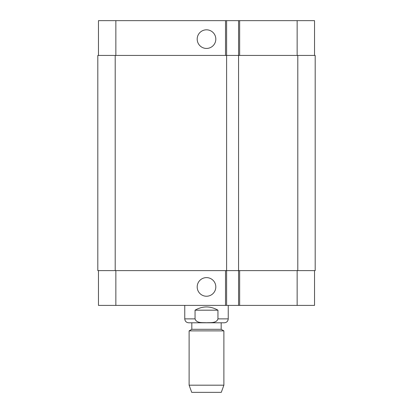 <?xml version="1.0" encoding="UTF-8"?>
<svg xmlns="http://www.w3.org/2000/svg" width="413" height="413" viewBox="0 0 413 413"><rect width="100%" height="100%" fill="white"/><g stroke="black" fill="none" stroke-linecap="round" stroke-linejoin="round"><path stroke-width="0.62" d="M217.95 310.184L217.95 318.877C216.526 323.41 210.315 322.465 206.5 322.739C202.685 322.465 196.474 323.41 195.05 318.877L195.05 310.184L217.95 310.184C210.315 305.873 202.685 305.873 195.05 310.184M228.239 305.403L228.239 318.877C228.007 321.257 226.701 322.558 224.326 322.79L188.674 322.79C186.299 322.558 184.993 321.257 184.761 318.877L195.05 318.877M191.828 329.311L221.172 329.311L221.172 322.79L191.828 322.79L191.828 329.311L189.113 330.88L189.113 385.184L223.887 385.184L223.887 330.88L189.113 330.88M221.172 329.311L223.887 330.88M223.887 385.184L221.28 392.35L191.72 392.35L189.113 385.184M197.192 39.127A9.308 9.308 0 0 1 211.157 31.063A9.308 9.308 0 0 1 211.157 47.19A9.308 9.308 0 0 1 197.192 39.127M197.192 286.927A9.308 9.308 0 0 1 211.157 278.863A9.308 9.308 0 0 1 211.157 294.99A9.308 9.308 0 0 1 197.192 286.927M314.53 55.43L314.53 20.65L98.47 20.65L98.47 55.43M314.53 270.623L314.53 305.403L98.47 305.403L98.47 270.623M238.564 20.65L238.564 270.623L315.186 270.623L315.186 55.43L97.814 55.43L97.814 270.623L238.564 270.623L238.564 305.403M226.608 20.65L226.608 305.403M228.239 318.877L217.95 318.877M115.857 270.623L115.857 305.403M297.143 270.623L297.143 305.403M239.648 270.623L239.648 305.403M225.519 270.623L225.519 305.403M115.857 55.43L115.857 20.65M297.143 55.43L297.143 20.65M239.648 55.43L239.648 20.65M225.519 55.43L225.519 20.65M297.794 55.43L297.794 270.623M115.206 55.43L115.206 270.623M184.761 305.403L184.761 318.877"/></g></svg>
